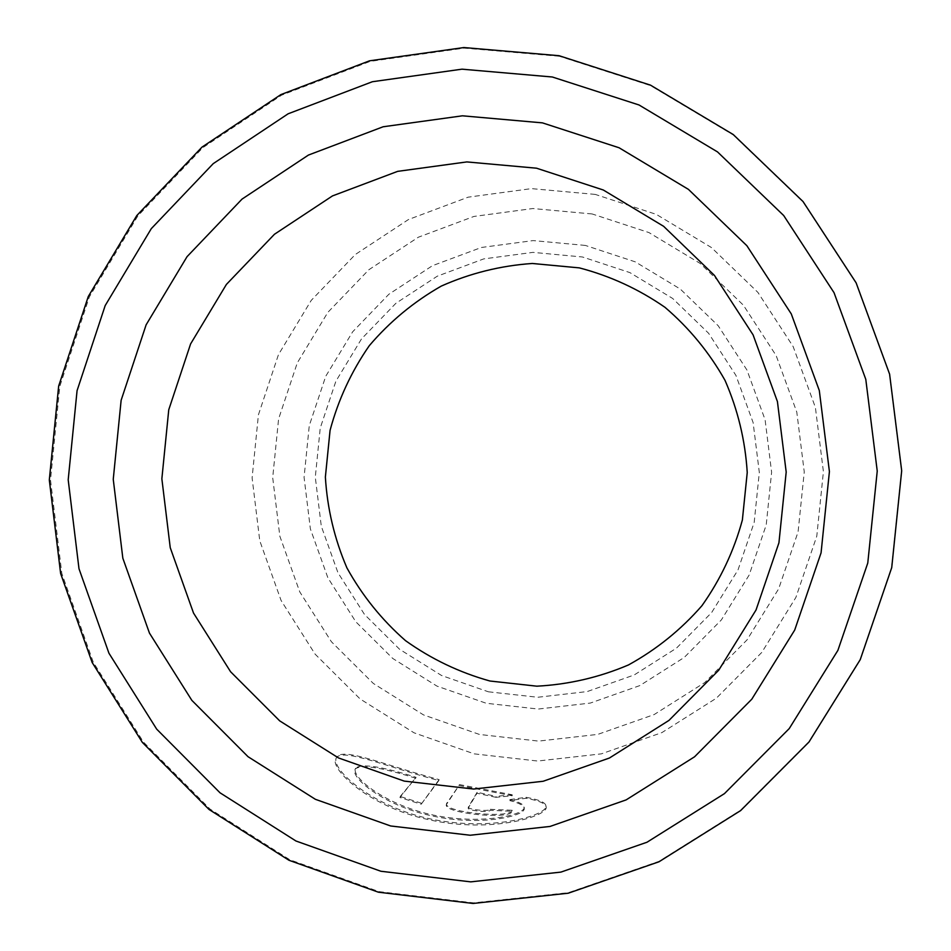 <?xml version="1.0" encoding="UTF-8"?>
<svg xmlns="http://www.w3.org/2000/svg" width="951" height="951" viewBox="0 0 951 951"><rect width="100%" height="100%" fill="white"/><g stroke="black" fill="none" stroke-linecap="round" stroke-linejoin="round"><path stroke-width="0.71" stroke-dasharray="4.75 3.57" d="M415.789 778.251C380.947 767.195 360.738 764.152 355.187 769.121C349.397 776.789 383.241 805.64 431.457 815.756C480.683 826.883 526.141 815.792 524.227 808.291C523.942 805.545 519.127 802.977 509.772 800.587L526.046 798.281C538.801 800.599 545.494 803.44 546.112 806.828C549.393 815.72 491.691 834.027 428.746 819.679C367.882 806.793 328.071 767.291 336.202 758.137C341.861 747.45 386.51 766.851 438.851 780.545L421.198 804.237L399.895 797.485L416.098 777.324C381.351 766.304 361.202 763.261 355.662 768.218C350.337 776.349 384.644 804.962 433.359 815.078C481.991 825.242 525.344 814.745 524.191 807.256C523.906 804.522 519.115 801.966 509.795 799.589L509.772 800.587M495.97 797.33L476.998 793.265L468.201 808.077C467.298 810.609 489.515 812.867 490.157 810.335L512.185 811.298C510.735 820.059 442.881 813.438 446.399 804.534L459.024 785.49L512.197 795.761L495.97 797.33L496.042 796.344L477.129 792.29L476.998 793.265M477.129 792.29L468.344 807.054C467.428 809.586 489.587 811.821 490.229 809.313L490.157 810.335M490.229 809.313L512.185 810.264L512.185 811.298M512.185 810.264C510.723 818.989 443.095 812.404 446.59 803.524L459.024 785.49M459.202 784.539L512.22 794.774L512.197 795.761M512.22 794.774L496.042 796.344M509.795 799.589L526.022 797.295C538.73 799.589 545.399 802.43 546.017 805.806C548.251 814.698 494.009 831.887 432.146 819.31C370.165 806.686 329.058 767.136 336.725 757.281C342.372 746.618 386.914 765.947 439.1 779.606L438.851 780.545M526.022 797.295L526.046 798.281M439.1 779.606L421.198 804.237M421.459 803.226L400.228 796.498L399.895 797.485M400.228 796.498L416.098 777.324M488.422 691.805L537.779 697.261L587.219 691.567L634.234 674.948L676.434 648.178L711.633 612.575L738.012 569.911L754.191 522.384L759.314 472.397L753.109 422.541L735.908 375.372L708.614 333.29L672.654 298.459L629.895 272.604L582.523 256.996L532.976 252.372L483.738 258.898L437.27 276.194L395.854 303.321L361.499 338.925L335.893 381.196L320.237 428.057L315.292 477.2L321.295 526.224L337.962 572.728L364.483 614.441L399.586 649.283L441.585 675.519L488.422 691.805M585.364 245.429L533.19 240.591L481.349 247.486L432.42 265.709L388.828 294.287L352.69 331.768L325.741 376.275L309.277 425.596L304.07 477.319L310.383 528.922L327.917 577.875L355.817 621.788L392.763 658.472L436.961 686.111L486.27 703.276L538.242 709.042L590.309 703.074L639.833 685.588L684.28 657.414L721.369 619.921L749.174 574.998L766.221 524.916L771.618 472.267L765.091 419.748L746.963 370.046L718.195 325.741L680.298 289.056L635.256 261.846L585.364 245.429M592.176 213.963L532.845 208.531L473.919 216.448L418.357 237.215L368.857 269.739L327.845 312.356L297.271 362.913L278.595 418.927L272.699 477.652L279.856 536.245L299.743 591.843L331.4 641.735L373.327 683.448L423.504 714.902L479.518 734.469L538.587 741.102L597.799 734.386L654.145 714.57L704.75 682.556L746.987 639.94L778.667 588.835L798.091 531.847L804.249 471.91L796.795 412.128L776.147 355.579L743.373 305.176L700.221 263.475L648.939 232.567L592.176 213.963M595.267 194.408L531.478 188.619L468.165 197.166L408.466 219.538L355.317 254.511L311.286 300.314L278.465 354.628L258.422 414.802L252.098 477.877L259.778 540.81L281.116 600.533L315.102 654.133L360.12 698.961L414.006 732.793L474.169 753.858L537.66 761.038L601.305 753.87L661.896 732.603L716.329 698.224L761.787 652.41L795.868 597.466L816.778 536.174L823.411 471.708L815.387 407.397L793.158 346.58L757.888 292.373L711.467 247.557L656.297 214.367L595.267 194.408M559.426 56.264L464.314 48.132L370.141 61.399L281.555 95.183L202.86 147.631L137.788 216.008L89.358 296.878L59.818 386.32L50.51 480.005L61.839 573.477L93.305 662.265L143.458 742.077L209.993 809.028L289.805 859.763L379.104 891.634L473.55 902.868L568.46 892.668L659.031 861.333L740.591 810.228L808.814 741.828L860.061 659.542L891.539 567.604L901.524 470.816L889.447 374.266L855.995 283.041L802.989 201.885L733.292 134.971L650.65 85.638L559.426 56.264M468.391 806.912L468.261 807.934M446.78 803.084L446.578 804.094M468.344 807.054L468.201 808.077M446.59 803.524L446.399 804.534M546.017 805.806L546.112 806.828M336.725 757.269L336.202 758.137M355.662 768.218L355.187 769.121M524.191 807.256L524.227 808.291"/><path stroke-width="1.43" d="M489.943 681.011L536.851 686.182C568.591 684.506 599.13 677.433 628.48 664.939C656.428 649.545 680.928 629.788 701.969 605.668C720.478 579.516 733.946 550.962 742.374 519.995L747.236 472.528C745.263 440.479 737.857 409.762 725.019 380.364C709.28 352.441 689.261 328.083 664.963 307.304C638.703 289.104 610.173 275.956 579.361 267.885L532.287 263.475C500.606 265.674 470.293 273.21 441.335 286.061C413.828 301.74 389.815 321.604 369.309 345.665C351.299 371.627 338.223 399.86 330.068 430.375L325.373 477.081C327.287 508.607 334.467 538.872 346.913 567.89C362.2 595.54 381.731 619.79 405.506 640.641C431.267 659.019 459.404 672.488 489.943 681.011M552.341 76.995L461.936 69.173L372.388 81.727L288.117 113.799L213.238 163.631L151.292 228.644L105.192 305.568L77.067 390.671L68.199 479.815L78.992 568.757L108.949 653.23L156.689 729.144L220.026 792.801L295.963 841.005L380.899 871.259L470.709 881.862L560.924 872.103L646.989 842.241L724.448 793.621L789.235 728.585L837.89 650.377L867.776 563.028L877.238 471.078L865.79 379.354L834.027 292.67L783.695 215.532L717.518 151.91L639.024 104.979L552.341 76.995M542.439 122.869L462.436 115.808L383.134 126.768L308.445 155.061L242.029 199.104L187.05 256.663L146.121 324.826L121.134 400.276L113.252 479.328L122.834 558.201L149.45 633.093L191.84 700.352L248.045 756.711L315.399 799.315L390.671 825.979L470.198 835.24L550.035 826.443L626.127 799.898L694.563 756.794L751.777 699.223L794.703 630.061L821.07 552.852L829.415 471.589L819.31 390.54L791.291 313.925L746.868 245.703L688.441 189.38L619.077 147.762L542.439 122.869M536.542 168.196L466.834 161.92L397.661 171.358L332.47 195.918L274.447 234.267L226.397 284.432L190.604 343.917L168.755 409.774L161.86 478.805L170.241 547.681L193.517 613.05L230.582 671.739L279.701 720.87L338.532 757.959L404.234 781.104L473.598 789.045L543.164 781.258L609.425 758.018L668.981 720.394L718.73 670.205L756.045 609.971L778.94 542.771L786.192 472.065L777.419 401.536L753.073 334.847L714.463 275.433L663.643 226.326L603.291 189.998L536.542 168.196M378.391 892.193L288.985 860.275L209.042 809.479L142.388 742.434L92.152 662.49L60.638 573.56L49.309 479.934L58.653 386.094L88.277 296.522L136.813 215.532L202.028 147.096L280.866 94.613L369.582 60.805L463.874 47.55L559.057 55.705L650.484 85.138L733.257 134.555L803.048 201.564L856.114 282.816L889.601 374.135L901.691 470.757L891.729 567.616L860.239 659.649L808.956 742.042L740.651 810.573L658.972 861.784L568.222 893.215L473.087 903.45L378.391 892.193"/></g></svg>
